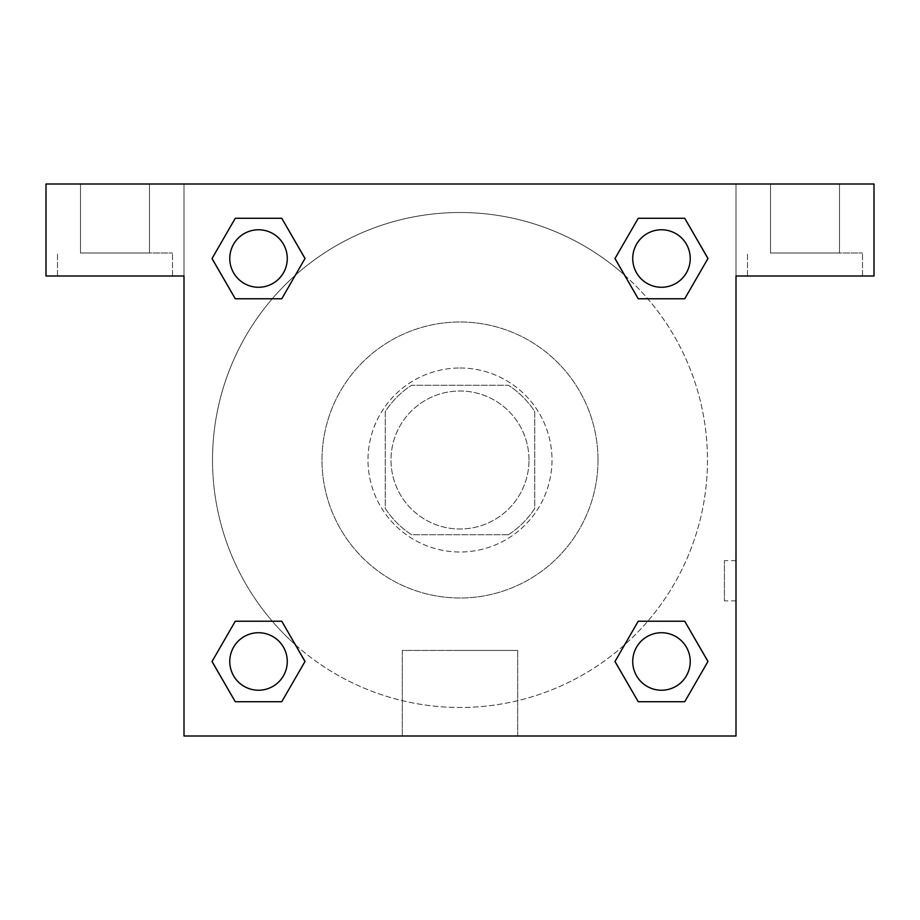 <?xml version="1.0" encoding="UTF-8"?>
<svg xmlns="http://www.w3.org/2000/svg" width="920" height="920" viewBox="0 0 920 920"><rect width="100%" height="100%" fill="white"/><g stroke="black" fill="none" stroke-linecap="round" stroke-linejoin="round"><path stroke-width="0.69" stroke-dasharray="4.6 3.45" d="M529 460A69 69 0 0 0 425.5 400.246A69 69 0 0 0 425.5 519.754A69 69 0 0 0 529 460A69 69 0 0 0 425.5 400.246A69 69 0 0 0 425.5 519.754A69 69 0 0 0 529 460M508.403 534.75L411.596 534.75A89.056 89.056 0 0 1 385.25 508.403L385.25 411.596A89.056 89.056 0 0 1 411.596 385.25L508.403 385.25A89.056 89.056 0 0 1 534.75 411.596L534.75 508.403A89.056 89.056 0 0 1 508.403 534.75L411.596 534.75A89.056 89.056 0 0 1 385.25 508.403L385.25 411.596A89.056 89.056 0 0 1 411.596 385.25L508.403 385.25A89.056 89.056 0 0 1 534.75 411.596L534.75 508.403A89.056 89.056 0 0 1 508.403 534.75M460 368A92 92 0 0 1 539.672 506A92 92 0 0 1 380.328 506A92 92 0 0 1 460 368A92 92 0 0 0 368 460A92 92 0 0 0 460 552A92 92 0 0 0 552 460A92 92 0 0 0 460 368M598 460A138 138 0 0 0 391 340.492A138 138 0 0 0 391 579.508A138 138 0 0 0 598 460A138 138 0 0 0 391 340.492A138 138 0 0 0 391 579.508A138 138 0 0 0 598 460M184 184L736 184L736 736L184 736L184 184L46 184L736 184L736 736L184 736L184 184L46 184L46 276L184 276L184 184L184 276L46 276L46 184L46 276L184 276L184 184L874 184L736 184L736 276L736 184L736 276L874 276L736 276L736 736L184 736L184 184M638.296 218.304L615.008 258.52L638.238 298.77L615.008 258.52L638.238 298.77L615.008 258.52L638.238 218.27L684.721 218.27L707.952 258.52L684.721 298.77L647.749 298.77M272.251 298.77L235.278 298.77L272.251 298.77L235.278 298.77L212.048 258.52L235.278 218.27L281.761 218.27L304.991 258.52L281.704 298.735M281.704 701.695L304.991 661.48L281.761 621.23L304.991 661.48L281.761 621.23L304.991 661.48L281.761 701.73L235.278 701.73L212.048 661.48L235.278 621.23L272.251 621.23M647.749 621.23L684.721 621.23L647.749 621.23L684.721 621.23L707.952 661.48L684.721 701.73L638.238 701.73L615.008 661.48L638.296 621.264M184 600.875L184 560.625L184.023 600.875M115 276L57.5 276L115 276M115 253L172.5 253L115 253M80.5 253L149.5 253L80.5 253L149.5 253L80.5 253L80.5 184L149.5 184L149.5 253L149.5 184L80.5 184L149.5 184L80.5 184L80.5 253M460 736L402.316 736L460 736M460 650.44L517.684 650.44L460 650.44M736 560.625L735.977 600.875L736 560.625L736 600.875L736 560.625L724.408 560.625L724.408 600.875L724.408 560.625M805 276L747.5 276L805 276M805 253L862.5 253L805 253M770.5 253L839.5 253L770.5 253L839.5 253L770.5 253L770.5 184L839.5 184L839.5 253L839.5 184L770.5 184L839.5 184L770.5 184L770.5 253M874 276L874 184L736 184L736 276L874 276L874 184L874 276M460 184L439.875 184L460 184.023M632.73 661.48A28.75 28.75 0 0 0 675.855 686.377A28.75 28.75 0 0 0 675.855 636.582A28.75 28.75 0 0 0 632.73 661.48A28.75 28.75 0 0 1 675.855 636.582A28.75 28.75 0 0 1 675.855 686.377A28.75 28.75 0 0 1 632.73 661.48M229.77 258.52A28.75 28.75 0 0 0 258.52 287.27A28.75 28.75 0 0 0 287.27 258.52A28.75 28.75 0 0 0 258.52 229.77A28.75 28.75 0 0 0 229.77 258.52M632.73 258.52A28.75 28.75 0 0 0 661.48 287.27A28.75 28.75 0 0 0 690.23 258.52A28.75 28.75 0 0 0 661.48 229.77A28.75 28.75 0 0 0 632.73 258.52M229.77 661.48A28.75 28.75 0 0 0 258.52 690.23A28.75 28.75 0 0 0 287.27 661.48A28.75 28.75 0 0 0 258.52 632.73A28.75 28.75 0 0 0 229.77 661.48M212.52 460A247.48 247.48 0 0 0 460 707.48A247.48 247.48 0 0 0 707.48 460A247.48 247.48 0 0 0 460 212.52A247.48 247.48 0 0 0 212.52 460M295.423 644.828A247.48 247.48 0 0 0 707.48 460A247.48 247.48 0 0 0 624.657 275.252M624.577 275.172A247.48 247.48 0 0 0 275.207 295.377A247.48 247.48 0 0 0 295.343 644.747M287.27 258.52A28.75 28.75 0 0 0 244.145 233.623A28.75 28.75 0 0 0 244.145 283.417A28.75 28.75 0 0 0 287.27 258.52A28.75 28.75 0 0 0 244.145 233.623A28.75 28.75 0 0 0 244.145 283.417A28.75 28.75 0 0 0 287.27 258.52A28.75 28.75 0 0 0 244.145 233.623A28.75 28.75 0 0 0 244.145 283.417A28.75 28.75 0 0 0 287.27 258.52A28.75 28.75 0 0 0 244.145 233.623A28.75 28.75 0 0 0 244.145 283.417A28.75 28.75 0 0 0 287.27 258.52M690.23 258.52A28.75 28.75 0 0 0 647.105 233.623A28.75 28.75 0 0 0 647.105 283.417A28.75 28.75 0 0 0 690.23 258.52A28.75 28.75 0 0 0 647.105 233.623A28.75 28.75 0 0 0 647.105 283.417A28.75 28.75 0 0 0 690.23 258.52A28.75 28.75 0 0 0 647.105 233.623A28.75 28.75 0 0 0 647.105 283.417A28.75 28.75 0 0 0 690.23 258.52A28.75 28.75 0 0 0 647.105 233.623A28.75 28.75 0 0 0 647.105 283.417A28.75 28.75 0 0 0 690.23 258.52M287.27 661.48A28.75 28.75 0 0 0 244.145 636.582A28.75 28.75 0 0 0 244.145 686.377A28.75 28.75 0 0 0 287.27 661.48A28.75 28.75 0 0 0 244.145 636.582A28.75 28.75 0 0 0 244.145 686.377A28.75 28.75 0 0 0 287.27 661.48A28.75 28.75 0 0 0 244.145 636.582A28.75 28.75 0 0 0 244.145 686.377A28.75 28.75 0 0 0 287.27 661.48A28.75 28.75 0 0 0 244.145 636.582A28.75 28.75 0 0 0 244.145 686.377A28.75 28.75 0 0 0 287.27 661.48M480.125 184L439.875 184L480.125 184.023M235.278 298.77L212.048 258.52L235.278 298.77L212.048 258.52L235.336 218.304M304.991 661.48L281.761 701.73L304.991 661.48L281.761 701.73L235.278 701.73L212.048 661.48L235.336 621.264M684.721 621.23L707.952 661.48L684.721 621.23L707.952 661.48L684.664 701.695M615.008 258.52L638.238 218.27L615.008 258.52L638.238 218.27L684.721 218.27L707.952 258.52L684.664 298.735M402.316 736L517.684 736L402.316 736L402.316 650.44L517.684 650.44L402.316 650.44L402.316 736M690.23 661.48A28.75 28.75 0 0 0 647.105 636.582A28.75 28.75 0 0 0 647.105 686.377A28.75 28.75 0 0 0 690.23 661.48A28.75 28.75 0 0 0 647.105 636.582A28.75 28.75 0 0 0 647.105 686.377A28.75 28.75 0 0 0 690.23 661.48A28.75 28.75 0 0 0 647.105 636.582A28.75 28.75 0 0 0 647.105 686.377A28.75 28.75 0 0 0 690.23 661.48M707.952 661.48L684.721 701.73L707.952 661.48L684.721 701.73L638.238 701.73L615.008 661.48L638.238 621.23L615.008 661.48L638.238 701.73L615.008 661.48M281.761 701.73L235.278 701.73L212.048 661.48L235.278 621.23M638.238 218.27L684.721 218.27L707.952 258.52L684.721 298.77M212.048 258.52L235.278 218.27L212.048 258.52L235.278 218.27L281.761 218.27L304.991 258.52L281.761 298.77L304.991 258.52L281.761 218.27L304.991 258.52M684.721 701.73L638.238 701.73M235.278 701.73L212.048 661.48M684.721 218.27L707.952 258.52M235.278 218.27L281.761 218.27M172.5 276L172.5 253L172.5 276M57.5 276L57.5 253L57.5 276M517.684 736L517.684 650.44L517.684 736M736 600.875L724.408 600.875M862.5 276L862.5 253L862.5 276M747.5 276L747.5 253L747.5 276"/><path stroke-width="1.38" d="M647.749 298.77L684.721 298.77L638.238 298.77L615.008 258.52L638.238 218.27L684.721 218.27L707.952 258.52L684.721 298.77L638.238 298.77L647.749 298.77L638.238 298.77L614.951 258.555M235.278 298.77L281.761 298.77L235.278 298.77L212.048 258.52L235.278 218.27L281.761 218.27L304.991 258.52L281.761 298.77L235.278 298.77L211.991 258.555M272.251 621.23L235.278 621.23L281.761 621.23L304.991 661.48L281.761 701.73L235.278 701.73L212.048 661.48L235.278 621.23L281.761 621.23L272.251 621.23L281.761 621.23L305.049 661.445M684.721 621.23L638.238 621.23L684.721 621.23L707.952 661.48L684.721 701.73L638.238 701.73L615.008 661.48L638.238 621.23L684.721 621.23L708.009 661.445M874 184L46 184L46 276L184 276L184 736L736 736L736 276L874 276L874 184M281.761 218.27L235.278 218.27L281.761 218.27L305.049 258.486M235.278 701.73L281.761 701.73L235.278 701.73L211.991 661.514M638.238 701.73L684.721 701.73L638.238 701.73L614.951 661.514M684.721 218.27L638.238 218.27L684.721 218.27L708.009 258.486M690.23 661.48A28.75 28.75 0 0 0 647.105 636.582A28.75 28.75 0 0 0 647.105 686.377A28.75 28.75 0 0 0 690.23 661.48M287.27 661.48A28.75 28.75 0 0 0 244.145 636.582A28.75 28.75 0 0 0 244.145 686.377A28.75 28.75 0 0 0 287.27 661.48M690.23 258.52A28.75 28.75 0 0 0 647.105 233.623A28.75 28.75 0 0 0 647.105 283.417A28.75 28.75 0 0 0 690.23 258.52M287.27 258.52A28.75 28.75 0 0 0 244.145 233.623A28.75 28.75 0 0 0 244.145 283.417A28.75 28.75 0 0 0 287.27 258.52M638.238 621.23L647.749 621.23M281.761 298.77L272.251 298.77"/></g></svg>
